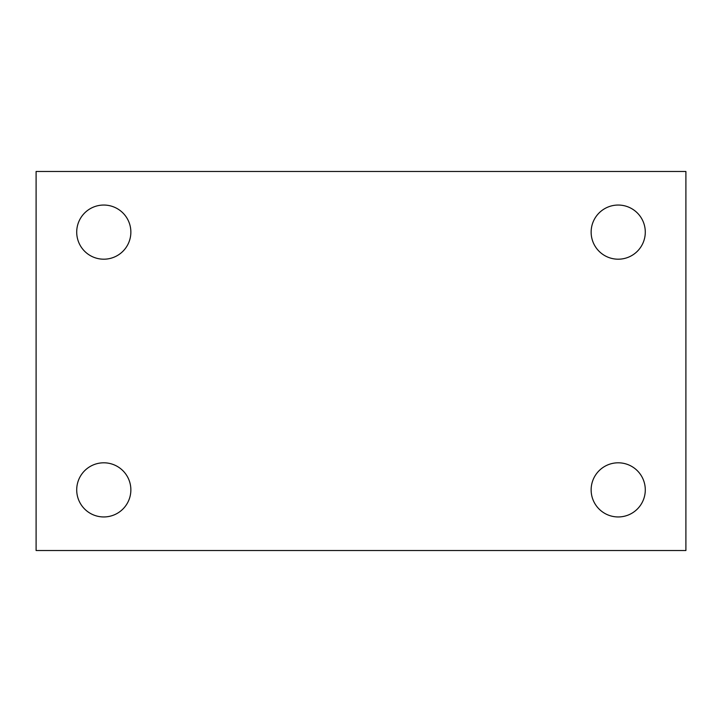<?xml version="1.0" encoding="UTF-8"?>
<svg xmlns="http://www.w3.org/2000/svg" width="722" height="722" viewBox="0 0 722 722"><rect width="100%" height="100%" fill="white"/><g stroke="black" fill="none" stroke-linecap="round" stroke-linejoin="round"><path stroke-width="1.08" d="M36.1 171.475L685.9 171.475L685.9 550.525L36.1 550.525L36.1 171.475M103.787 462.802A27.075 27.075 0 0 1 130.862 489.877A27.075 27.075 0 0 1 103.787 516.952A27.075 27.075 0 0 1 76.712 489.877A27.075 27.075 0 0 1 103.787 462.802M618.212 462.802A27.075 27.075 0 0 1 645.288 489.877A27.075 27.075 0 0 1 618.212 516.952A27.075 27.075 0 0 1 591.137 489.877A27.075 27.075 0 0 1 618.212 462.802M618.212 205.048A27.075 27.075 0 0 1 645.288 232.123A27.075 27.075 0 0 1 618.212 259.198A27.075 27.075 0 0 1 591.137 232.123A27.075 27.075 0 0 1 618.212 205.048M103.787 205.048A27.075 27.075 0 0 1 130.862 232.123A27.075 27.075 0 0 1 103.787 259.198A27.075 27.075 0 0 1 76.712 232.123A27.075 27.075 0 0 1 103.787 205.048"/></g></svg>
